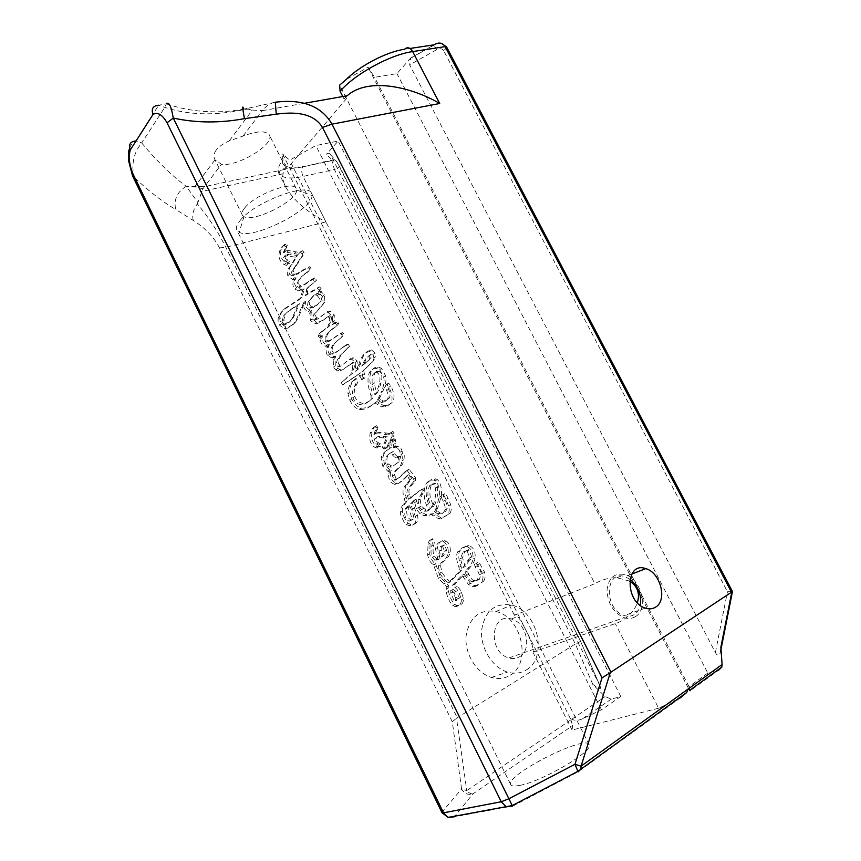 <?xml version="1.0" encoding="UTF-8"?>
<svg xmlns="http://www.w3.org/2000/svg" width="861" height="861" viewBox="0 0 861 861"><rect width="100%" height="100%" fill="white"/><g stroke="black" fill="none" stroke-linecap="round" stroke-linejoin="round"><path stroke-width="0.65" stroke-dasharray="4.3 3.23" d="M244.868 207.738C255.007 194.564 292.88 180.369 296.098 188.333L296.571 190.077C297.723 200.591 253.747 222.795 243.986 216.638L242.522 215.39C241.381 213.593 242.156 211.042 244.868 207.738M240.294 220.287C254.318 202.217 307.291 182.188 311.402 193.025L312.026 195.49C312.952 209.826 252.897 240.144 239.197 232.276L237.066 230.565C235.527 228.176 236.592 224.753 240.294 220.287M216.262 150.04C213.754 153.559 213.345 156.82 215.002 159.823L221.438 164.29C237.862 167.077 276.026 143.583 269.159 134.693C265.5 130.495 256.772 130.958 242.996 136.081L229.241 140.892C223.236 143.561 218.909 146.607 216.262 150.04M242.996 136.081L262.433 110.638L243.857 109.573C215.282 115.891 188.914 115.17 164.752 107.388L158.672 105.225L166.334 103.804L164.752 107.388L141.699 142.948L135.812 140.946L158.672 105.225M347.134 95.775L344.045 99.015L346.509 98.574L339.643 85.153M331.711 160.663L302.641 166.926C284.065 170.08 281.579 167.863 280.245 169.703L279.104 173.771C282.43 178.249 290.415 179.142 303.061 176.44C301.468 172.857 301.328 169.682 302.641 166.926L331.765 160.103L334.402 169.499C337.458 168.476 339.094 167.292 339.299 165.958L580.357 640.832C580.12 641.843 578.452 642.898 575.363 643.996L334.402 169.499L303.061 176.44L325.932 221.858C307.872 212.656 294.623 201.334 286.196 187.913C283.398 182.93 282.333 178.227 283 173.804L286.519 166.916L288.887 166.41L346.509 98.574L594.843 583.672L514.447 615.324C514.76 614.022 515.825 614.431 517.633 616.53C523.789 623.364 535.047 648.763 533.271 651.992L618.51 622.471C628.024 617.617 634.309 611.052 637.366 602.765M575.03 644.146L456.502 718.203L466.77 790.624L461.593 789.02L452.294 721.766L219.49 247.882C213.937 237.141 205.198 227.993 193.273 220.448L175.644 209.395C173.631 199.429 177.194 191.745 186.32 186.331L197.89 202.55L202.927 188.742L221.438 164.29M732.56 591.658L727.448 591.733L443.512 50.422C445.74 49.066 446.762 47.915 446.579 46.957L446.558 46.935M443.512 50.422C442.07 48.442 439.745 48.216 436.538 49.744L434.052 44.826L410.815 57.913L409.642 64.887L715.394 652.595C717.073 655.522 718.58 656.007 719.904 654.048L720.861 647.311M410.815 57.913L396.986 73.605L374.61 77.329L368.045 67.233L346.208 79.46M611.31 699.1L582.477 718.849L601.505 709.787L620.792 696.506L611.31 699.1L605.068 696.614L592.777 684.355L598.255 688.423C600.472 689.22 601.043 688.348 599.977 685.819L580.357 640.832L337.017 162.083C337.447 161.093 332.303 159.339 331.711 160.652M599.977 685.819L330.538 154.722C329.397 152.935 328.052 152.774 326.491 154.227L331.765 160.103C333.788 159.231 335.381 159.705 336.543 161.502L339.256 165.904M449.184 817.197C446.159 816.389 443.899 814.538 442.403 811.632L461.593 789.02C464.413 793.702 468.212 795.316 472.958 793.864C471.064 794.133 468.997 793.056 466.77 790.624L570.918 719.828L570.423 718.644L571.715 719.279L605.068 696.614M582.477 718.849C578.538 720.592 574.944 720.743 571.715 719.279M392.089 436.355L392.132 434.052L390.851 432.685L388.268 434.956L384.576 434.342C380.131 433.696 376.881 433.675 374.815 434.288L373.868 434.676L375.945 428.003L374.815 427.002C373.125 426.991 371.586 429.079 370.187 433.266C368.809 439.82 370.478 444.588 375.192 447.569L376.505 448C378.958 448.118 379.669 447.171 378.625 445.159L376.666 444.104C374.148 443.124 373.502 441.392 374.707 438.884C375.547 437.668 378.183 437.334 382.639 437.872L384.813 438.12C386.363 437.818 386.062 439.637 383.92 443.566C382.542 446.17 382.252 447.72 383.048 448.226L384.932 449.022L386.976 446.644L392.089 436.355L394.026 435.031L394.069 432.728L392.788 431.361L390.205 433.621L386.492 433.008C382.058 432.362 378.797 432.34 376.731 432.954L375.773 433.331L377.85 426.658L376.72 425.657C375.03 425.635 373.48 427.723 372.092 431.921C370.725 438.486 372.393 443.264 377.107 446.256L378.431 446.687C380.885 446.805 381.595 445.858 380.551 443.845L378.592 442.791C376.074 441.811 375.418 440.068 376.623 437.56C377.462 436.344 380.11 436 384.566 436.549L386.75 436.807C388.289 436.505 387.988 438.314 385.857 442.253C384.48 444.857 384.189 446.418 384.985 446.924L386.869 447.731L388.914 445.341L394.026 435.031M389.635 441.08L391.572 439.767M384.932 449.022L386.869 447.731M383.92 443.566L385.857 442.253M378.625 445.159L380.551 443.845M374.341 433.406L376.246 432.061M373.868 434.676L375.773 433.331M388.268 434.956L390.205 433.621M406.618 507.064L407.264 506.698L408.039 507.915C411.343 515.007 412.408 519.14 411.257 520.292L409.061 521.185C405.316 519.075 404.003 515.126 405.122 509.346L406.618 507.064L409.266 505.536L410.051 506.752C413.366 513.866 414.442 517.999 413.28 519.151L411.084 520.044C407.328 517.935 406.015 513.974 407.135 508.184L408.62 505.902M411.257 520.292L413.28 519.151M394.478 453.769L397.33 456.588L400.828 456.039L399.127 461.733L393.337 465.855L391.551 465.866L388.193 463.971C385.642 459.107 386.88 455.146 391.895 452.079L393.208 451.53L394.478 453.769L392.53 455.049L395.371 457.869L398.869 457.32L397.169 462.992L393.337 465.855M391.378 467.114L389.592 467.125L386.245 465.241C383.705 460.387 384.932 456.427 389.947 453.37L391.26 452.821L392.53 455.049M391.26 452.821L393.208 451.53M386.245 465.241L388.193 463.971M431.931 484.119L435.881 483.204L437.453 486.928C438.109 492.869 437.345 498.433 435.171 503.631L433.643 506.236L430.242 497.669C429.521 491.814 430.08 487.294 431.931 484.119L429.908 485.324L433.858 484.399L435.418 488.122C436.064 494.042 435.3 499.595 433.126 504.794L435.171 503.631M433.126 504.794L431.598 507.387L428.208 498.842C427.486 492.998 428.057 488.488 429.908 485.324M448.635 505.87L445.955 499.434C444.416 496.044 443.393 494.569 442.888 494.989L441.445 495.43C440.767 495.538 441.306 497.507 443.081 501.339C444.976 505.418 445.621 508.205 445.04 509.69C443.781 513.005 441.564 514.534 438.389 514.286L434.288 511.531L435.827 508.765L439.282 497.163C439.885 489.22 438.561 483.774 435.332 480.815L433.761 480.094C431.038 479.792 428.67 480.75 426.69 482.978C423.375 488.714 423.268 496.033 426.356 504.933L428.337 509.583L427.304 511.057L424.107 511.326L419.232 507.269L418.112 500.295L422.45 490.996L421.492 490.027C420.835 489.726 418.618 491.147 414.841 494.279L408.577 499.294L407.425 495.742C406.284 492.255 407.081 489.134 409.836 486.368L413.366 481.708L413.743 479.2L407.188 470.612L404.627 472.043C398.406 478.425 395.005 481.127 394.435 480.137L392.401 476.004C392.562 473.744 394.22 471.365 397.384 468.836C399.945 467.006 401.463 464.359 401.936 460.904C402.582 457.159 402.281 454.995 401.054 454.393L399.978 452.316C399.515 449.7 398.148 448.204 395.856 447.828L393.186 447.451L393.735 441.015L391.443 440.111C390.474 441.489 389.893 444.233 389.71 448.355L386.88 450.346C383.532 452.434 381.638 454.985 381.186 458.009L382.542 465.855L387.848 471.247L389.312 471.817L388.86 473.292C388.02 478.974 389.915 482.644 394.532 484.302L395.07 484.388C396.211 485.529 400.074 482.709 406.693 475.95L409.922 479.706L404.196 487.035C402.604 489.489 402.604 493.342 404.207 498.594L405.283 502.071L403.658 504.072C401.108 507.043 400.031 509.798 400.408 512.327C400.268 513.931 401 516.191 402.593 519.108C403.992 522.196 405.219 523.962 406.274 524.392L408.846 525.63L412.548 525.07C415.691 523.574 416.616 520.657 415.325 516.299L410.46 503.9L414.141 500.252L416.326 508.711L419.759 513.522L424.053 515.739L431.555 514.792L438.787 518.774L440.714 518.914L447.828 514.437C449.334 512.134 449.603 509.271 448.635 505.87L450.701 504.718L448.021 498.271C446.472 494.881 445.449 493.396 444.933 493.827L443.501 494.257C442.812 494.365 443.361 496.345 445.137 500.176C447.031 504.266 447.688 507.064 447.107 508.55C445.847 511.864 443.63 513.404 440.445 513.145L436.333 510.39L437.872 507.613L441.338 496.001C441.93 488.036 440.606 482.58 437.366 479.609L435.795 478.888C433.061 478.576 430.694 479.545 428.713 481.773C425.399 487.52 425.291 494.86 428.391 503.771L430.382 508.431L429.338 509.906L426.141 510.186L421.255 506.107L420.125 499.122L424.473 489.812L423.504 488.833C422.859 488.531 420.631 489.952 416.853 493.084L410.579 498.11L409.427 494.548C408.275 491.061 409.083 487.929 411.838 485.163L415.368 480.492L415.745 477.984L409.179 469.363L406.607 470.806C400.376 477.198 396.975 479.9 396.415 478.91L394.36 474.755C394.532 472.506 396.189 470.106 399.353 467.588C401.915 465.747 403.432 463.1 403.906 459.645C404.552 455.889 404.25 453.715 403.023 453.112L401.936 451.035C401.474 448.409 400.096 446.913 397.814 446.536L395.134 446.149L395.683 439.702L393.391 438.798C392.412 440.175 391.841 442.931 391.658 447.053L388.817 449.044C385.47 451.132 383.565 453.693 383.123 456.717L384.49 464.585L389.807 469.998L391.271 470.558L390.819 472.043C389.99 477.737 391.884 481.417 396.512 483.086L397.039 483.161C398.18 484.302 402.065 481.493 408.674 474.723L411.913 478.479L406.188 485.83C404.595 488.284 404.595 492.148 406.209 497.41L407.285 500.887L405.66 502.899C403.109 505.87 402.033 508.625 402.41 511.176C402.27 512.769 403.002 515.039 404.605 517.956C406.015 521.056 407.242 522.821 408.286 523.251L410.869 524.5L414.582 523.94C417.725 522.444 418.65 519.517 417.348 515.158L412.473 502.727L416.154 499.079L418.349 507.549L421.793 512.37L426.098 514.598L433.61 513.651L440.854 517.655L442.78 517.795L449.905 513.307C451.412 511.003 451.67 508.141 450.701 504.718M429.596 515.201L431.641 514.06M419.759 513.522L421.793 512.37M414.356 502.759L416.38 501.586M414.141 500.252L416.154 499.079M410.46 503.9L412.473 502.727M412.548 525.07L414.582 523.94M406.274 524.392L408.286 523.251M405.283 502.071L407.285 500.887M407.447 482.784L409.438 481.568M408.523 477.575L410.514 476.348M406.693 475.95L408.674 474.723M388.86 473.292L390.819 472.043M389.312 471.817L391.271 470.558M381.186 458.009L383.123 456.717M386.88 450.346L388.817 449.044M389.71 448.355L391.658 447.053M393.595 444.48L395.543 443.178M394.607 447.72L396.555 446.418M401.054 454.393L403.023 453.112M397.384 468.836L399.353 467.588M392.401 476.004L394.36 474.755M393.918 479.986L395.888 478.759M413.743 479.2L415.745 477.984M408.975 499.079L410.977 497.895M427.304 511.057L429.338 509.906M426.356 504.933L428.391 503.771M434.288 511.531L436.333 510.39M435.225 512.446L437.28 511.305M445.04 509.69L447.107 508.55M441.445 495.43L443.501 494.257M442.888 494.989L444.933 493.827M376.526 371.371L379.055 371.36C381.897 372.974 382.585 376.795 381.122 382.801C379.453 388.333 378.001 391.873 376.763 393.412L374.191 383.274C373.76 379.152 373.932 375.794 374.718 373.19L376.526 371.371L374.664 372.824L377.183 372.813C380.013 374.427 380.702 378.237 379.238 384.232C377.57 389.753 376.117 393.283 374.879 394.822L372.318 384.706C371.887 380.594 372.06 377.236 372.856 374.643L374.664 372.824M376.763 393.412L374.836 394.801L376.72 393.38M382.887 391.195C385.739 384.759 386.632 379.636 385.577 375.837L381.541 368.314L378.409 367.098C375.331 366.818 372.91 368.25 371.123 371.371C368.971 377.075 369.595 384.845 372.985 394.704L373.007 398.04C369.466 401.538 365.99 403.292 362.578 403.314L362.492 403.303C358.66 402.431 356.088 400.117 354.786 396.351C353.688 392.594 354.28 388.677 356.551 384.587C358.499 381.229 358.531 379.303 356.648 378.818L355.797 378.549L353.139 380.917C350.793 384.243 349.695 388.139 349.824 392.616L351.74 398.998C354.366 404.11 357.498 407.092 361.125 407.953L361.642 408.049C366.086 408.426 370.574 406.672 375.116 402.797L376.892 401.549L383.393 405.445L386.923 405.316C394.704 403.303 396.038 396.813 390.916 385.836L388.795 383.382L388.02 383.489C386.966 383.683 387.149 385.567 388.591 389.14C390.162 393.111 390.42 396.071 389.366 398.008L386.32 400.483L383.199 401.043L380.39 399.59L379.303 398.686L382.887 391.195L381.003 392.616C383.845 386.18 384.738 381.068 383.683 377.279L379.669 369.767L376.537 368.562C373.47 368.293 371.048 369.713 369.261 372.835C367.109 378.528 367.722 386.288 371.102 396.114L372.985 394.704M371.102 396.114L371.123 399.45C367.593 402.937 364.117 404.692 360.716 404.713L360.63 404.702C356.798 403.841 354.237 401.527 352.924 397.782C351.837 394.026 352.429 390.108 354.7 386.04C356.648 382.671 356.68 380.756 354.807 380.271L353.957 380.013L351.299 382.37C348.953 385.685 347.855 389.581 347.984 394.047L349.889 400.419C352.504 405.52 355.625 408.501 359.252 409.352L359.769 409.449C364.203 409.814 368.691 408.06 373.222 404.196L375.009 402.948L381.488 406.833L385.018 406.693C392.788 404.692 394.123 398.202 389.011 387.256L386.901 384.802L386.126 384.921C385.071 385.104 385.254 386.987 386.686 390.55C388.257 394.51 388.515 397.47 387.45 399.407L384.415 401.883L381.294 402.431L377.409 400.085L381.003 392.616M377.409 400.085L379.303 398.686M378.496 400.989L380.39 399.59M377.14 404.767L379.034 403.368M376.892 401.549L375.041 402.97L376.935 401.57M354.807 380.271L356.648 378.818M371.123 399.45L373.007 398.04M452.908 589.537L456.018 591.356L459.44 597.986L457.342 599.988L456.093 599.299L452.951 592.12L452.908 589.537L450.777 590.506L453.887 592.325L457.288 598.922L455.2 600.935L453.951 600.246L456.093 599.299M453.951 600.246L450.809 593.078L450.777 590.506M442.554 546.197L444.47 551.244L441.284 556.959L439.11 551.212C438.938 547.747 439.917 546.014 442.059 546.003L444.653 545.131L446.558 550.19L443.318 555.926L441.198 550.157C441.026 546.681 442.005 544.948 444.147 544.938L444.653 545.131M467.243 551.051L469.503 558.003L463.003 567.636L460.387 558.649L462.981 552.138L469.374 550.007L471.634 556.981L465.134 566.635L462.508 557.627L465.101 551.094L469.374 550.007M460.387 558.649L462.508 557.627M465.134 566.635L462.992 567.636L465.134 566.624M468.545 560.35L470.687 559.327M483.581 581.186C485.238 578.743 485.604 575.805 484.678 572.371L479.825 563.74L477.973 562.427L476.65 563.202L477.209 565.731C480.094 570.047 481.439 572.78 481.245 573.91L479.329 579.367L474.077 580.68C472.452 580.271 470.709 578.162 468.847 574.362L467.136 571.015L469.923 567.539C473.216 563.6 474.938 560.414 475.089 558.003C475.606 551.47 473.572 547.338 468.987 545.616L463.896 547.058L459.882 550.706C457.966 553.741 458.364 558.94 461.065 566.29L461.765 570.122L450.357 581.724C447.548 580.013 444.717 576.816 441.844 572.135L440.38 564.827L442.425 562.19C446.816 559.639 449.453 556.152 450.335 551.729C450.561 547.252 449.291 543.732 446.536 541.149L445.072 540.482C441.144 540.245 438.615 542.624 437.506 547.596L440.079 558.649L436.936 559.241L434.482 556.174C432.879 553.58 432.652 549.878 433.826 545.067C434.676 541.182 434.525 539.158 433.363 538.986L432.954 538.846C431.802 538.48 430.855 539.933 430.123 543.205L429.671 553.903C430.995 559.133 432.965 562.384 435.548 563.664L440.477 577.279L448.936 585.857L448.559 591.507C449.636 596.91 451.734 601.236 454.845 604.476L456.857 605.477C460.958 605.983 463.218 603.765 463.638 598.804L461.496 592.594C460.226 589.581 458.719 587.546 456.997 586.481L454.576 584.339L464.208 574.255L470.472 583.381L474.551 585.437L477.134 585.641L483.581 581.186L481.407 582.154C483.064 579.722 483.43 576.784 482.504 573.361L477.672 564.741L475.821 563.428L474.508 564.213L476.65 563.202M474.508 564.213L475.068 566.732C477.941 571.047 479.276 573.77 479.082 574.9L477.166 580.336L471.925 581.649C470.3 581.25 468.556 579.152 466.705 575.352L464.994 572.016L467.781 568.54C471.075 564.612 472.797 561.437 472.947 559.026C473.464 552.504 471.441 548.382 466.856 546.67L461.787 548.102L457.772 551.75C455.856 554.785 456.244 559.973 458.935 567.302L459.634 571.123L448.226 582.703C445.428 581.003 442.597 577.817 439.734 573.146L438.281 565.86L440.326 563.223C444.717 560.672 447.354 557.185 448.237 552.773C448.463 548.317 447.203 544.798 444.448 542.215L442.984 541.558C439.067 541.332 436.538 543.7 435.418 548.661L437.991 559.682L434.848 560.274L432.394 557.218C430.801 554.635 430.575 550.943 431.748 546.143C432.609 542.269 432.459 540.245 431.296 540.073L430.887 539.922C429.736 539.567 428.789 541.02 428.057 544.292L427.594 554.958C428.918 560.177 430.877 563.417 433.46 564.698L438.367 578.28L446.816 586.836L446.428 592.476C447.505 597.868 449.593 602.173 452.703 605.412L454.705 606.413C458.805 606.919 461.065 604.691 461.474 599.751L459.354 593.552C458.074 590.549 456.578 588.515 454.856 587.45L452.445 585.319L462.066 575.245L468.319 584.35L472.388 586.406L474.96 586.599L477.134 585.641M474.96 586.599L481.407 582.154M462.938 576.762L465.08 575.772M462.066 575.245L464.208 574.255M452.445 585.319L454.576 584.339M454.856 587.45L456.997 586.481M461.474 599.751L463.638 598.804M452.703 605.412L454.845 604.476M446.428 592.476L448.559 591.507M446.816 586.836L448.936 585.857M438.367 578.28L440.477 577.279M433.653 564.73L435.741 563.707M432.394 557.218L434.482 556.174M436.581 560.113L438.669 559.069M437.991 559.682L440.079 558.649M435.418 548.661L437.506 547.596M459.634 571.123L461.765 570.122M466.059 546.541L468.19 545.497M464.994 572.016L467.136 571.015M471.925 581.649L474.077 580.68M479.082 574.9L481.245 573.91M285.099 314.556C285.884 313.124 288.941 310.617 294.258 307.022L299.424 303.718L294.075 316.052C292.019 320.206 289.597 322.488 286.81 322.897L283.678 320.367L285.099 314.556L283.409 316.191C284.195 314.76 287.24 312.252 292.557 308.668L297.712 305.364M297.723 305.364L292.363 317.677C290.308 321.82 287.886 324.102 285.109 324.522L281.988 322.003L283.678 320.367M281.988 322.003L283.409 316.191M285.109 324.522L286.81 322.897M317.117 295.592C321.497 299.671 320.303 303.642 313.512 307.528L309.691 307.937C307.506 307.076 307.054 304.998 308.356 301.694L312.661 296.507L315.578 295.032L317.117 295.592L318.85 293.945C323.241 298.035 322.046 302.017 315.244 305.903L311.424 306.312C309.228 305.44 308.787 303.352 310.078 300.058L314.383 294.86L317.311 293.375L318.85 293.945M309.691 307.937L311.424 306.312M364.02 363.676C366.237 358.714 368.443 355.658 370.639 354.495L371.22 354.398C372.286 355.152 371.565 357.014 369.057 359.963L362.18 365.161C364.386 360.21 366.592 357.143 368.788 355.98L369.369 355.894C370.434 356.648 369.713 358.499 367.206 361.448L369.057 359.963M367.206 361.448L361.76 366.162L362.18 365.161M361.76 366.162L363.6 364.687M363.622 364.644L365.473 363.17M373.943 358.058L372.953 354.484L369.735 351.406L366.173 352.59C362.739 354.528 360.199 358.843 358.553 365.538L356.971 370.198L355.539 371.285L355.259 362.427L351.858 359.338C350.104 359.123 347.553 360.49 344.239 363.439C341.569 365.914 339.643 366.947 338.459 366.549L338.341 366.538C335.898 365.667 335.725 363.202 337.835 359.123L339.288 356.293L347.769 347.941L346.24 345.562L345.433 345.659L340.192 349.362C335.736 352.87 333.089 354.452 332.26 354.119L332.077 354.086C329.731 353.537 329.655 351.105 331.851 346.8C332.497 344.96 334.391 342.893 337.555 340.612C341.548 337.652 342.958 335.725 341.774 334.832L340.913 334.272C340.03 334.09 337.63 335.413 333.724 338.255C329.752 341.182 327.255 342.517 326.233 342.28L325.297 341.903L325.071 337.34C326.879 333.713 329.225 331.087 332.109 329.462C335.973 326.846 337.48 325.157 336.64 324.403L335.316 323.381L332.152 324.629L332.55 316.579L328.375 312.672C326.997 312.339 324.683 313.555 321.444 316.321C318.678 318.624 316.687 319.689 315.481 319.506L314.556 319.248L313.286 315.32L323.144 303.825L322.671 296.421L318.204 292.439L319.442 289.953L317.483 288.532L305.407 295.624L306.925 288.446L314.792 281.891L313.135 279.524L312.425 279.599L307.119 283C302.706 286.143 300.058 287.596 299.176 287.359L298.864 287.305C296.507 286.691 296.453 284.324 298.724 280.234C299.391 278.469 301.339 276.532 304.557 274.433C308.625 271.699 310.068 269.88 308.895 268.976L307.915 268.395C306.968 268.266 304.59 269.45 300.79 271.947C296.733 274.67 294.247 275.94 293.332 275.757L292.32 275.369L291.513 271.99L299.359 260.065C302.168 256.158 303.094 254.081 302.146 253.844L300.693 252.456L298.154 254.318L287.004 252.316L283.355 252.725L285.701 246.795L284.291 245.74C282.623 245.826 281.063 247.613 279.621 251.1C277.995 256.987 279.556 261.518 284.302 264.682L286.444 265.328C288.37 265.285 288.865 264.445 287.908 262.788L286.003 261.669C283.387 260.549 282.752 258.892 284.076 256.675L287.294 255.846L295.753 257.288L290.62 265.758C287.466 269.299 286.541 272.636 287.843 275.757L292.471 279.513L294.44 279.545L293.601 281.116C292.331 284.152 292.815 286.831 295.032 289.167L298.928 290.964L302.588 290.555L300.209 298.971L283.377 310.003C277.931 315.191 276.682 320.281 279.642 325.275L284.227 328.611L288.144 328.052L293.16 324.457C295.097 322.541 297.841 316.913 301.393 307.549L303.675 302.76L303.75 303.965C303.201 307.668 304.772 310.251 308.475 311.725L309.971 312.156L310.412 320.496L314.9 323.693C317.343 323.908 320.421 322.52 324.134 319.528L328.332 316.966L329.332 317.924C329.978 318.925 329.752 321.024 328.665 324.22L327.61 327.567L319.194 333.734L318.344 336.242L319.399 337.437L320.54 337.286L320.421 339.04C320.486 343.098 322.143 345.498 325.383 346.251L327.6 346.24L326.793 347.887C325.662 350.718 325.996 353.311 327.804 355.668L331.948 357.907L333.896 357.832L333.218 359.973L333.487 367.098L335.93 370.036L338.029 370.768C340.601 371.069 343.711 369.595 347.338 366.334L351.805 363.816C353.032 364.354 353.053 366.592 351.869 370.542L350.707 374.686L341.214 382.736L342.904 384.824L358.811 374.255L361.943 379.776C363.127 380.164 363.299 378.571 362.449 374.987L361.846 371.834L366.42 367.518C371.704 362.664 374.212 359.5 373.943 358.058L375.794 356.572L374.804 352.988L371.575 349.9L368.024 351.094C364.58 353.021 362.04 357.347 360.393 364.052L358.811 368.723L357.38 369.81L357.089 360.942L353.688 357.842C351.923 357.616 349.383 358.983 346.057 361.932C343.378 364.418 341.451 365.451 340.267 365.053L340.149 365.042C337.706 364.171 337.534 361.695 339.643 357.616L341.096 354.775L349.577 346.423L348.048 344.034L347.241 344.131L341.989 347.833C337.534 351.342 334.886 352.935 334.057 352.601L333.874 352.569C331.528 352.009 331.442 349.577 333.637 345.261C334.283 343.421 336.188 341.354 339.342 339.073C343.345 336.113 344.755 334.176 343.571 333.282L342.71 332.723C341.828 332.529 339.428 333.853 335.51 336.705C331.528 339.632 329.031 340.967 328.009 340.73L327.072 340.343L326.846 335.779C328.654 332.142 331.001 329.515 333.885 327.89C337.749 325.275 339.266 323.585 338.427 322.832L337.092 321.81L333.928 323.047L334.316 314.975L330.14 311.069C328.751 310.735 326.437 311.951 323.198 314.717C320.421 317.02 318.43 318.086 317.225 317.903L316.299 317.634L315.029 313.705L324.898 302.2L324.414 294.785L319.937 290.781L321.175 288.295L319.216 286.874L307.119 293.967L308.647 286.778L316.514 280.212L314.846 277.845L314.147 277.92L308.83 281.321C304.407 284.474 301.759 285.927 300.876 285.68L300.564 285.626C298.197 285.002 298.154 282.645 300.414 278.534C301.092 276.768 303.04 274.842 306.258 272.733C310.337 269.999 311.779 268.18 310.595 267.265L309.616 266.684L302.491 270.246C298.423 272.969 295.936 274.239 295.022 274.056L294.01 273.658L293.192 270.279L301.049 258.343C303.847 254.425 304.783 252.348 303.836 252.112L302.372 250.712L299.832 252.574L288.672 250.562L285.013 250.971L287.359 245.03L285.949 243.975C284.27 244.061 282.709 245.848 281.267 249.335C279.642 255.233 281.213 259.774 285.97 262.949L288.112 263.595C290.049 263.563 290.534 262.713 289.576 261.055L287.66 259.925C285.056 258.817 284.41 257.148 285.734 254.931L288.952 254.103L297.432 255.556L292.299 264.026C289.145 267.577 288.22 270.924 289.522 274.046L294.161 277.812L296.13 277.845L295.291 279.416C294.021 282.462 294.505 285.152 296.733 287.488L300.629 289.296L304.288 288.887L301.92 297.314L285.066 308.346C279.61 313.544 278.372 318.645 281.332 323.65L285.927 326.997L289.856 326.448L294.882 322.843C296.819 320.927 299.563 315.287 303.115 305.913L305.386 301.113L305.472 302.329C304.923 306.032 306.505 308.625 310.208 310.111L311.704 310.53L312.156 318.893L316.644 322.089C319.097 322.315 322.175 320.927 325.888 317.935L330.097 315.374L331.098 316.331C331.743 317.332 331.517 319.431 330.441 322.638L329.376 325.985L320.949 332.163L320.109 334.671L321.164 335.865L322.305 335.715L322.186 337.48C322.251 341.537 323.908 343.948 327.158 344.712L329.386 344.701L328.579 346.348C327.438 349.179 327.783 351.783 329.602 354.151L333.745 356.389L335.704 356.314L335.015 358.467L335.295 365.602L337.749 368.54L339.837 369.283C342.42 369.584 345.53 368.11 349.157 364.838L353.634 362.32C354.861 362.868 354.883 365.107 353.71 369.057L352.547 373.222L343.044 381.272L344.734 383.36L360.651 372.791L363.794 378.323C364.978 378.711 365.15 377.118 364.311 373.523L363.697 370.359L368.271 366.054C373.566 361.179 376.074 358.025 375.794 356.572M361.846 371.834L363.697 370.359M361.943 379.776L363.794 378.323M360.651 372.791L358.811 374.255L360.662 372.791M343.065 384.835L344.895 383.371M341.214 382.736L343.044 381.272M350.707 374.686L352.547 373.222M351.805 363.816L353.634 362.32M333.896 357.832L335.704 356.314M332.766 357.918L334.563 356.4M326.793 347.887L328.579 346.348M327.6 346.24L329.386 344.701M320.54 337.286L322.305 335.715M319.765 337.404L321.53 335.844M327.61 327.567L329.376 325.985M310.412 320.496L312.156 318.893M309.616 313.705L311.348 312.091M309.971 312.156L311.704 310.53M303.75 303.965L305.472 302.329M303.685 302.771L305.397 301.124L303.685 302.771M300.209 298.971L301.92 297.314M302.588 290.555L304.288 288.887M293.601 281.116L295.291 279.416M294.44 279.545L296.13 277.845M284.076 256.675L285.734 254.931M287.908 262.788L289.576 261.055M285.292 249.184L286.939 247.43M283.882 251.606L285.529 249.851M283.355 252.725L285.013 250.971M298.154 254.318L299.832 252.574M299.359 260.065L301.049 258.343M296.453 264.887L298.143 263.165M291.513 271.99L293.192 270.279M292.32 275.369L294.01 273.658M308.895 268.976L310.595 267.265M298.864 287.305L300.564 285.626M314.792 281.891L316.514 280.212M306.925 288.446L308.647 286.778M305.407 295.624L307.119 293.967M318.904 291.395L320.636 289.748M318.204 292.439L319.937 290.781M323.144 303.825L324.898 302.2M317.978 309.809L319.722 308.195M313.286 315.32L315.029 313.705M314.556 319.248L316.299 317.634M332.615 322.197L334.38 320.615M332.152 324.629L333.928 323.047M325.071 337.34L326.846 335.779M325.297 341.903L327.072 340.343M341.774 334.832L343.571 333.282M332.077 354.086L333.874 352.569M347.769 347.941L349.577 346.423M337.835 359.123L339.643 357.616M356.971 370.198L358.811 368.723M358.553 365.538L360.393 364.052M510.003 675.315C532.238 663.056 521.594 616.777 495.914 611.504C479.351 609.007 469.396 617.251 466.049 636.225C464.52 653.66 476.424 673.044 491.394 677.435C498.175 679.394 504.385 678.694 510.003 675.315M629.94 579.205L624.989 576.709C604.874 569.293 603.733 609.588 624.279 615.518C628.024 616.702 631.404 616.379 634.396 614.55C637.377 612.591 639.336 609.534 640.272 605.369M635.45 616.605C648.914 609.147 641.122 578.614 624.968 574.567C614.453 572.587 608.469 577.839 607.005 590.312C607.801 603.647 613.527 612.774 624.182 617.692C628.358 619.016 632.114 618.65 635.45 616.605M526.222 669.976C548.597 657.578 537.576 610.557 511.638 605.111C494.903 602.528 484.894 610.858 481.622 630.123C480.18 647.827 492.309 667.566 507.452 672.075C514.318 674.088 520.571 673.388 526.222 669.976M519.592 656.728C532.615 649.754 526.458 622.299 511.326 618.994C490.566 612.096 487.638 652.434 508.905 657.933C512.79 659.042 516.352 658.643 519.592 656.728M629.66 581.121L616.874 577.731C609.287 577.591 601.947 579.582 594.843 583.672M688.359 688.208L368.045 67.233M512.575 806.219L578.108 771.833L680.287 697.927L658.611 708.226L615.411 623.838M514.447 615.324L282.623 153.947L289.608 160.189L315.836 145.574L338.147 141.032L326.491 154.227M452.294 721.766L456.502 718.203M284.711 169.434L204.337 186.686L186.32 186.331C172.2 176.107 157.326 161.642 141.699 142.948C133.789 152.548 131.216 163.913 133.961 177.054L132.572 175.967M166.302 103.847C191.551 112.274 217.359 114.029 243.717 109.11L247.225 108.432L252.122 110.456L229.241 140.892M658.611 708.226L572.081 730.031L572.587 725.619L472.958 793.864L454.307 816.809L512.489 806.057M519.872 785.361C542.236 781.454 593.799 751.093 589.193 744.851C587.159 733.776 506.645 774.179 510.562 784.296C511.079 786.136 514.178 786.491 519.872 785.361M193.273 220.448C191.885 214.916 193.23 209.417 197.309 203.949C208.373 216.983 217.876 231.426 225.819 247.268L457.223 717.676M197.89 202.55L197.309 203.949M275.337 102.222L247.225 108.432M570.918 719.828L572.587 725.619M274.724 102.319C270.031 103.298 265.931 106.075 262.433 110.638L304.407 103.277M707.785 673.076L688.961 686.604L690.167 690.78L718.806 670.073L707.785 673.076L396.986 73.605M620.792 696.506L338.147 141.032M342.775 96.54L344.045 99.015M286.519 166.916L282.925 159.737L282.623 153.947M572.081 730.031L533.045 652.337M570.423 718.644L289.608 160.189M601.505 709.787L315.836 145.574M688.961 686.604L374.61 77.329M436.538 49.744L409.642 64.887M715.394 652.595L727.448 591.733M409.954 48.464L404.53 49.281M330.538 154.722L336.543 161.502M592.777 684.355L575.363 643.996M580.325 640.788L599.826 685.507M386.976 446.644L388.914 445.341M383.048 448.226L384.985 446.924M382.639 437.872L384.566 436.549M374.707 438.884L376.623 437.56M376.731 444.115L378.657 442.802M375.192 447.569L377.107 446.256M370.187 433.266L372.092 431.921M375.945 428.003L377.85 426.658M375.654 430.629L377.57 429.284M374.815 434.288L376.731 432.954M384.587 434.342L386.503 433.008L384.576 434.342M389.258 433.696L391.195 432.373M392.132 434.052L394.069 432.728M405.122 509.346L407.135 508.184M408.039 507.915L410.051 506.752M397.308 457.525L399.267 456.244M389.947 453.37L391.895 452.079M397.169 462.992L399.127 461.733M398.869 457.32L400.828 456.039M433.858 484.399L435.881 483.204M428.208 498.842L430.242 497.669M431.652 507.387L433.696 506.236M435.418 488.122L437.453 486.928M447.828 514.437L449.905 513.307M440.714 518.914L442.78 517.795M433.223 515.954L435.279 514.824M416.326 508.711L418.349 507.549M412.419 501.931L414.432 500.758M412.441 509.206L414.464 508.044M415.325 516.299L417.348 515.158M400.408 512.327L402.41 511.176M403.658 504.072L405.66 502.899M404.207 498.594L406.209 497.41M404.196 487.035L406.188 485.83M409.922 479.706L411.913 478.479M395.07 484.388L397.039 483.161M387.848 471.247L389.807 469.998M382.542 465.855L384.49 464.585M391.443 440.111L393.391 438.798M393.735 441.015L395.683 439.702M393.186 447.451L395.134 446.149M399.978 452.316L401.936 451.035M401.936 460.904L403.906 459.645M404.627 472.043L406.607 470.806M407.188 470.612L409.179 469.363M413.366 481.708L415.368 480.492M409.836 486.368L411.838 485.163M407.425 495.742L409.427 494.548M414.841 494.279L416.853 493.084M422.45 490.996L424.473 489.812M421.007 494.655L423.02 493.471M418.112 500.295L420.125 499.122M419.232 507.269L421.255 506.107M421.352 509.69L423.386 508.528M428.337 509.583L430.382 508.431M426.69 482.978L428.713 481.773M435.332 480.815L437.366 479.609M439.282 497.163L441.338 496.001M435.827 508.765L437.872 507.613M437.636 514.039L439.702 512.908M443.081 501.339L445.137 500.176M445.955 499.434L448.021 498.271M377.183 372.813L379.055 371.36M372.856 374.643L374.718 373.19M372.318 384.706L374.191 383.274M379.238 384.232L381.122 382.801M383.683 377.279L385.577 375.837M378.485 398.019L380.379 396.609M384.415 401.883L386.32 400.483M387.45 399.407L389.366 398.008M386.686 390.55L388.591 389.14M386.126 384.921L388.02 383.489M389.011 387.256L390.916 385.836M385.018 406.693L386.923 405.316M373.222 404.196L375.116 402.797M359.252 409.352L361.125 407.953M349.889 400.419L351.74 398.998M347.984 394.047L349.824 392.616M351.299 382.37L353.139 380.917M354.7 386.04L356.551 384.587M352.924 397.782L354.786 396.351M360.716 404.713L362.578 403.314M369.261 372.835L371.123 371.371M379.669 369.767L381.541 368.314M453.887 592.325L456.018 591.356M450.809 593.078L452.951 592.12M457.288 598.922L459.44 597.986M439.11 551.212L441.198 550.157M441.284 556.959L443.383 555.915M444.47 551.244L446.558 550.19M462.981 552.138L465.101 551.094M469.503 558.003L471.634 556.981M482.504 573.361L484.678 572.371M468.319 584.35L470.472 583.381M457.288 580.174L459.43 579.195M459.354 593.552L461.496 592.594M446.536 588.838L448.656 587.869M443.48 583.952L445.6 582.962M434.504 567.302L436.602 566.28M427.594 554.958L429.671 553.903M428.057 544.292L430.123 543.205M431.296 540.073L433.363 538.986M431.748 546.143L433.826 545.067M437.194 557.541L439.282 556.497M444.448 542.215L446.536 541.149M448.237 552.773L450.335 551.729M440.326 563.223L442.425 562.19M438.281 565.86L440.38 564.827M439.734 573.146L441.844 572.135M448.549 582.693L450.68 581.713M458.935 567.302L461.065 566.29M457.772 551.75L459.882 550.706M461.787 548.102L463.896 547.058M472.947 559.026L475.089 558.003M467.781 568.54L469.923 567.539M466.705 575.352L468.847 574.362M477.166 580.336L479.329 579.367M475.068 566.732L477.209 565.731M477.672 564.741L479.825 563.74M292.557 308.668L294.258 307.022M292.363 317.677L294.075 316.052M312.661 296.507L314.383 294.86M308.356 301.694L310.078 300.058M313.512 307.528L315.244 305.903M368.788 355.98L370.639 354.495M366.42 367.518L368.271 366.054M362.449 374.987L364.311 373.523M359.672 376.429L361.523 374.965M351.191 379.443L353.032 377.979M345.971 378.302L347.801 376.838M351.869 370.542L353.71 369.057M347.338 366.334L349.157 364.838M335.93 370.036L337.749 368.54M333.487 367.098L335.295 365.602M333.218 359.973L335.015 358.467M327.804 355.668L329.602 354.151M325.953 346.283L327.729 344.734M320.421 339.04L322.186 337.48M318.344 336.242L320.109 334.671M319.194 333.734L320.949 332.163M324.156 330.043L325.921 328.461M328.665 324.22L330.441 322.638M329.332 317.924L331.098 316.331M324.134 319.528L325.888 317.935M308.475 311.725L310.208 310.111M301.393 307.549L303.115 305.913M293.16 324.457L294.882 322.843M288.144 328.052L289.856 326.448M279.642 325.275L281.332 323.65M283.377 310.003L285.066 308.346M297.196 300.543L298.907 298.885M300.672 290.867L302.372 289.199M295.032 289.167L296.733 287.488M292.772 279.524L294.451 277.823M287.843 275.757L289.522 274.046M290.62 265.758L292.299 264.026M295.753 257.288L297.432 255.556M286.735 255.835L288.392 254.092M286.003 261.669L287.66 259.925M284.302 264.682L285.97 262.949M279.621 251.1L281.267 249.335M285.701 246.795L287.359 245.03M284.345 252.467L286.003 250.712M294.376 253.414L296.055 251.67M299.208 253.263L300.887 251.52M302.146 253.844L303.836 252.112M295.129 266.77L296.808 265.059M300.79 271.947L302.491 270.246M304.557 274.433L306.258 272.733M298.724 280.234L300.414 278.534M307.119 283L308.83 281.321M312.425 279.599L314.147 277.92M306.484 289.285L308.195 287.617M306.064 292.417L307.775 290.749M310.929 292.439L312.651 290.781M317.128 288.564L318.85 286.907M319.442 289.953L321.175 288.295M319.861 293.31L321.605 291.664M322.671 296.421L324.414 294.785M321.444 316.321L323.198 314.717M328.375 312.672L330.14 311.069M332.55 316.579L334.316 314.975M333.53 323.887L335.306 322.305M336.64 324.403L338.427 322.832M332.109 329.462L333.885 327.89M333.724 338.255L335.51 336.705M337.555 340.612L339.342 339.073M331.851 346.8L333.637 345.261M340.192 349.362L341.989 347.833M345.433 345.659L347.241 344.131M343.55 352.041L345.358 350.513M339.288 356.293L341.096 354.775M338.341 366.538L340.149 365.042M344.239 363.439L346.057 361.932M355.259 362.427L357.089 360.942M355.744 368.863L357.584 367.378M355.862 371.113L357.702 369.638M366.173 352.59L368.024 351.094M372.953 354.484L374.804 352.988M325.932 221.858L225.819 247.268L219.49 247.882M442.016 812.73L442.403 811.632L133.961 177.054C148.576 191.067 162.471 201.84 175.644 209.395M283.893 154.485C278.803 165.592 285.206 169.52 303.104 166.27M286.196 187.913L279.104 173.771C277.113 170.446 278.383 165.764 282.925 159.737M243.986 216.638L239.197 232.276M296.571 190.077L312.026 195.49M296.098 188.333L269.159 134.693M242.522 215.39L215.046 159.909M441.908 43.599C438.572 42.824 433.643 44.976 434.148 45.03L410.449 58.387M721.001 649.334L720.883 649.947M385.9 447.881L383.963 449.184M386.75 436.807L384.813 438.12M378.592 442.791L376.666 444.104M378.711 442.812L376.784 444.125M378.431 446.687L376.505 448M376.72 425.657L374.815 427.002M392.788 431.361L390.851 432.685M411.084 520.044L409.061 521.185M409.266 505.536L407.264 506.698M397.33 456.588L395.371 457.869M391.551 465.866L389.592 467.125M400.645 455.932L398.686 457.213M435.053 482.86L433.018 484.065M433.643 506.236L431.598 507.387M440.854 517.655L438.787 518.774M433.61 513.651L431.555 514.792M426.098 514.598L424.053 515.739M410.869 524.5L408.846 525.63M408.943 474.626L406.952 475.853M396.512 483.086L394.532 484.302M394.187 438.733L392.25 440.046M395.694 446.364L393.746 447.655M397.814 446.536L395.856 447.828M396.415 478.91L394.435 480.137M408.835 469.245L406.855 470.483M410.579 498.11L408.577 499.294M423.504 488.833L421.492 490.027M426.141 510.186L424.107 511.326M435.795 478.888L433.761 480.094M440.445 513.145L438.389 514.286M444.653 493.751L442.597 494.924M377.968 370.951L376.096 372.415M383.199 401.043L381.294 402.431M388.795 383.382L386.901 384.802M383.393 405.445L381.488 406.833M361.642 408.049L359.769 409.449M355.797 378.549L353.957 380.013M362.492 403.303L360.63 404.702M378.409 367.098L376.537 368.562M453.316 589.408L451.175 590.377M457.342 599.988L455.2 600.935M444.147 544.938L442.059 546.003M443.318 555.926L441.219 556.97M468.588 549.652L466.458 550.696M474.551 585.437L472.388 586.406M456.857 605.477L454.705 606.413M436.021 563.74L433.933 564.773M435.548 563.664L433.46 564.698M432.954 538.846L430.887 539.922M436.936 559.241L434.848 560.274M445.072 540.482L442.984 541.558M450.357 581.724L448.226 582.703M468.987 545.616L466.856 546.67M474.788 580.895L472.635 581.875M477.973 562.427L475.821 563.428M286.336 322.94L284.636 324.554M317.311 293.375L315.578 295.032M312.478 306.613L310.746 308.249M371.22 354.398L369.369 355.894M363.331 378.323L361.48 379.776M344.734 383.36L342.904 384.824M353.064 362.083L351.245 363.568M339.837 369.283L338.029 370.768M333.745 356.389L331.948 357.907M327.158 344.712L325.383 346.251M321.164 335.865L319.399 337.437M330.097 315.374L328.332 316.966M316.644 322.089L314.9 323.693M285.927 326.997L284.227 328.611M300.629 289.296L298.928 290.964M294.161 277.812L292.471 279.513M288.952 254.103L287.294 255.846M288.112 263.595L286.444 265.328M285.949 243.975L284.291 245.74M288.672 250.562L287.004 252.316M302.372 250.712L300.693 252.456M295.022 274.056L293.332 275.757M309.616 266.684L307.915 268.395M300.876 285.68L299.176 287.359M314.846 277.845L313.135 279.524M307.151 293.988L305.44 295.646M319.216 286.874L317.483 288.532M317.225 317.903L315.481 319.506M330.28 311.079L328.525 312.683M337.092 321.81L335.316 323.381M328.009 340.73L326.233 342.28M342.71 332.723L340.913 334.272M334.057 352.601L332.26 354.119M348.048 344.034L346.24 345.562M340.267 365.053L338.459 366.549M353.688 357.842L351.858 359.338M357.38 369.81L355.539 371.285M371.575 349.9L369.735 351.406M631.759 574.072L624.989 576.709M645.373 608.114L624.279 615.518M491.394 677.435L507.452 672.075M495.914 611.504L511.638 605.111M508.905 657.933L624.182 617.692M511.326 618.994L517.633 616.53M616.874 577.731L624.968 574.567M129.602 148.135C130.883 144.648 132.96 142.259 135.812 140.956M202.927 188.742L194.64 186.902L215.002 159.834M243.717 109.11L247.161 108.443M589.193 744.851L311.402 193.025M510.562 784.296L237.066 230.565M283 173.793L201.409 191.508"/><path stroke-width="1.29" d="M731.506 592.185L732.56 591.658L446.568 46.946L445.126 46.623L731.506 592.185L610.976 672.172L332.002 124.167C321.454 106.107 302.566 98.8 275.337 102.222L276.23 114.179C299.746 110.843 315.169 115.266 322.466 127.439L602.022 677.822L574.976 764.32L581.089 766.139L610.234 672.742L602.022 677.822M409.954 48.464L434.052 44.826C438.712 42.017 442.403 42.62 445.126 46.623L412.667 51.595C410.084 47.473 407.371 46.698 404.53 49.281C386.955 51.692 360.221 65.533 346.208 79.46L339.643 85.153L340.095 91.288L342.775 96.54M655.565 607.166C667.738 600.418 660.462 572.414 645.761 568.626C625.42 560.995 624.602 601.979 645.373 608.114C649.162 609.33 652.563 609.018 655.565 607.166M640.272 605.369C641.671 594.822 638.227 586.093 629.94 579.205M637.366 602.765C640.1 593.38 637.538 586.169 629.66 581.121M731.807 592.034L720.861 647.311L722.088 664.541L581.089 766.139L580.949 768.873L578.312 771.779M680.287 697.927L686.755 692.427L688.197 688.961M512.489 806.057L506.042 806.649L501.231 801.752L443.544 812.827L448.086 817.401L454.307 816.809L449.184 817.197M578.108 771.833L574.976 764.32L508.883 798.75L512.575 806.219M133.057 174.105L443.544 812.827L441.941 812.58L132.734 176.301L133.057 174.105C129.333 165.183 128.397 157.154 130.259 150.008L153.021 114.448C157.585 111.747 162.266 114.524 167.056 122.789L501.231 801.752L508.883 798.75L173.265 118.065L167.056 122.789M158.672 105.225C152.957 105.731 151.073 108.809 153.021 114.448M243.717 109.11C242.178 104.461 242.415 107.636 244.459 118.657C219.781 123.22 196.05 123.026 173.265 118.065C171.253 106.183 168.939 101.437 166.334 103.804M135.812 140.946C130.259 141.548 128.418 144.573 130.259 150.008M610.234 672.742L610.976 672.172M304.407 103.277L347.134 95.775C368.734 76.575 412.623 87.478 439.713 103.492L412.667 51.595C390.216 54.641 354.969 73.981 340.095 91.288M718.806 670.073L721.819 667.092L722.088 664.541M688.606 688.671L690.167 690.78M244.459 118.657L276.23 114.179M322.466 127.439L332.002 124.167L439.713 103.492M446.558 46.935L441.908 43.599M732.399 591.841L721.001 649.334M645.761 568.626L631.759 574.072M442.016 812.73L448.086 817.401L512.252 805.573L578.14 771.208L686.755 692.427M132.572 175.967L128.698 161.158C128.181 152.924 128.558 151.364 129.602 148.135M721.819 667.092L689.607 690.371"/></g></svg>
